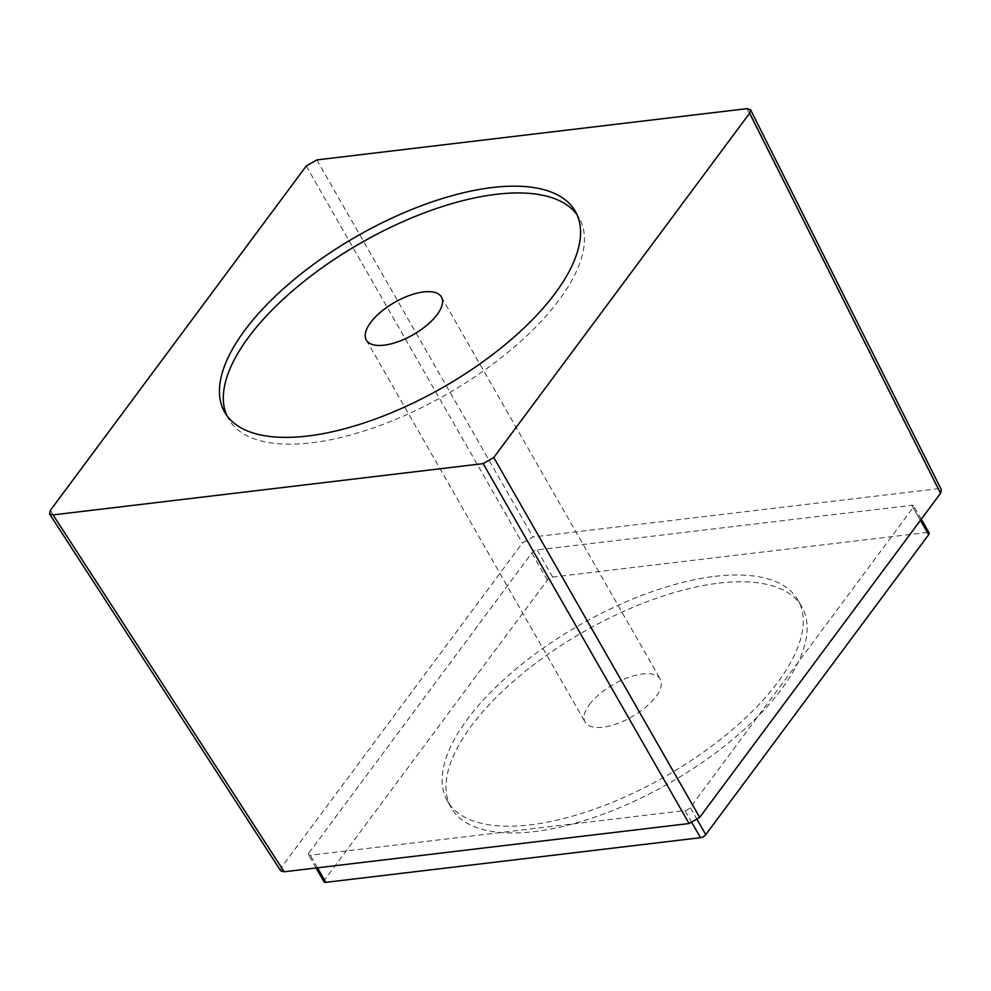 <?xml version="1.0" encoding="UTF-8"?>
<svg xmlns="http://www.w3.org/2000/svg" width="991" height="991" viewBox="0 0 991 991"><rect width="100%" height="100%" fill="white"/><g stroke="black" fill="none" stroke-linecap="round" stroke-linejoin="round"><path stroke-width="0.74" stroke-dasharray="4.96 3.72" d="M589.434 704.564A43.294 18.643 150.2 0 1 628.368 677.472A43.294 18.643 150.2 0 1 660.254 679.083A43.294 18.643 150.2 0 1 655.943 696.636A43.294 18.643 150.2 0 1 616.997 723.727A43.294 18.643 150.2 0 1 585.124 722.117A43.294 18.643 150.2 0 1 589.434 704.564M715.019 576.353A202.04 86.985 150.2 0 1 798.015 600.187A202.04 86.985 150.2 0 1 730.231 731.482A202.04 86.985 150.2 0 1 530.358 824.846A202.04 86.985 150.2 0 1 447.362 801.013A202.04 86.985 150.2 0 1 515.147 669.718A202.04 86.985 150.2 0 1 715.019 576.353M226.803 415.464A202.04 86.985 -29.8 0 0 228.562 418.958A202.04 86.985 -29.8 0 0 311.558 442.804A202.04 86.985 -29.8 0 0 511.43 349.439A202.04 86.985 -29.8 0 0 579.215 218.144A202.04 86.985 -29.8 0 0 577.096 214.849M718.896 583.142A202.04 86.985 150.2 0 1 801.892 606.975A202.04 86.985 150.2 0 1 734.108 738.27A202.04 86.985 150.2 0 1 534.248 831.622A202.04 86.985 150.2 0 1 451.252 807.789A202.04 86.985 150.2 0 1 519.036 676.494A202.04 86.985 150.2 0 1 718.896 583.142M324.032 881.841A4.336 1.858 150.2 0 1 324.466 880.082L547.366 580.119A4.336 1.858 150.2 0 1 552.668 577.059L927.328 532.415A4.336 1.858 150.2 0 1 929.112 532.923M308.932 852.954L531.833 552.99A4.336 1.858 -29.8 0 1 537.134 549.943L911.794 505.286A4.336 1.858 -29.8 0 1 913.578 505.794A4.336 1.858 -29.8 0 1 913.145 507.553L690.244 807.516A4.336 1.858 -29.8 0 1 684.942 810.576L310.27 855.221A4.336 1.858 -29.8 0 1 308.498 854.713A4.336 1.858 -29.8 0 1 308.932 852.954L324.466 880.082M280.713 870.829L281.531 867.236L522.393 543.105L532.997 536.986L937.858 488.736L941.45 489.827M547.366 580.119L531.833 552.99M552.668 577.059L537.134 549.943M927.328 532.415L911.794 505.286M920.453 520.312L913.145 507.553M697.28 819.805L690.244 807.516M691.941 822.803L684.942 810.576M317.479 867.806L310.27 855.221M50.368 510.365L281.531 867.236M306.244 166.017L522.393 543.105M316.847 159.91L532.997 536.986M746.941 108.651L937.858 488.736M441.453 297.04L660.254 679.083M366.323 340.074L585.124 722.117M798.015 600.187L801.892 606.975M447.362 801.013L451.252 807.789M579.215 218.144L575.325 211.368M228.562 418.958L224.684 412.182M921.258 519.21L913.578 505.794M316.092 867.967L308.498 854.713"/><path stroke-width="1.49" d="M370.634 322.521A43.294 18.643 150.2 0 1 409.568 295.429A43.294 18.643 150.2 0 1 441.453 297.04A43.294 18.643 150.2 0 1 437.142 314.593A43.294 18.643 150.2 0 1 398.196 341.684A43.294 18.643 150.2 0 1 366.323 340.074A43.294 18.643 150.2 0 1 370.634 322.521M577.096 214.849A202.04 86.985 -29.8 0 0 496.218 194.31A202.04 86.985 -29.8 0 0 299.641 284.937A202.04 86.985 -29.8 0 0 226.803 415.464M307.681 436.015A202.04 86.985 -29.8 0 0 507.541 342.651A202.04 86.985 -29.8 0 0 575.325 211.368A202.04 86.985 -29.8 0 0 492.329 187.522A202.04 86.985 -29.8 0 0 292.469 280.887A202.04 86.985 -29.8 0 0 224.684 412.182A202.04 86.985 -29.8 0 0 307.681 436.015M921.258 519.21L929.112 532.923A4.336 1.858 150.2 0 1 928.678 534.682L705.778 834.645A4.336 1.858 150.2 0 1 700.476 837.692L325.816 882.349A4.336 1.858 150.2 0 1 324.032 881.841L316.092 867.967M53.056 514.899L483.162 463.627L493.766 457.52L749.642 113.172L750.546 109.741L746.941 108.651L316.847 159.91L306.244 166.017L50.368 510.365L49.55 513.945L53.056 514.899L284.219 871.77L280.713 870.829L49.55 513.945M941.45 489.827L940.546 493.27L699.683 817.402L689.079 823.521L284.219 871.77M928.678 534.682L920.453 520.312M705.778 834.645L697.28 819.805M700.476 837.692L691.941 822.803M325.816 882.349L317.479 867.806M749.642 113.172L940.546 493.27M493.766 457.52L699.683 817.402M483.162 463.627L689.079 823.521M750.546 109.741L941.45 489.839"/></g></svg>
